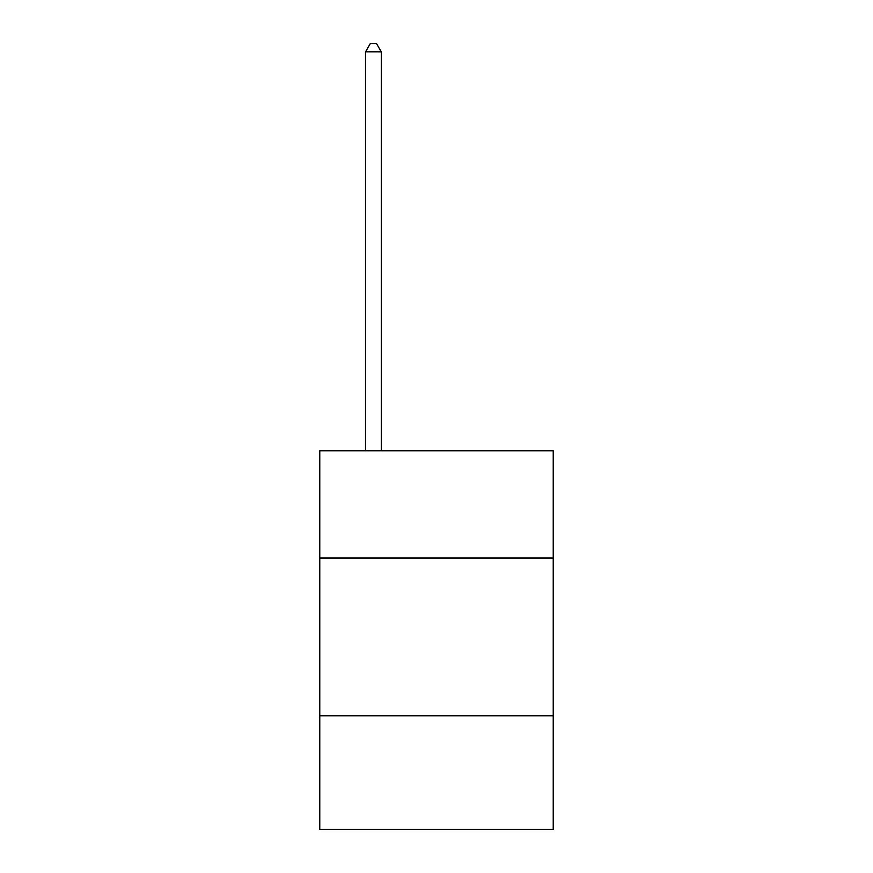 <?xml version="1.0" encoding="UTF-8"?>
<svg xmlns="http://www.w3.org/2000/svg" width="873" height="873" viewBox="0 0 873 873"><rect width="100%" height="100%" fill="white"/><g stroke="black" fill="none" stroke-linecap="round" stroke-linejoin="round"><path stroke-width="1.31" d="M319.769 558.033L553.231 558.033L553.231 450.763L319.769 450.763L319.769 829.35L553.231 829.35L553.231 715.773L319.769 715.773M553.231 715.773L553.231 558.033M381.294 450.763L381.294 51.856L365.514 51.856L365.514 450.763M365.514 51.856L370.25 43.65L376.558 43.65L381.294 51.856"/></g></svg>
